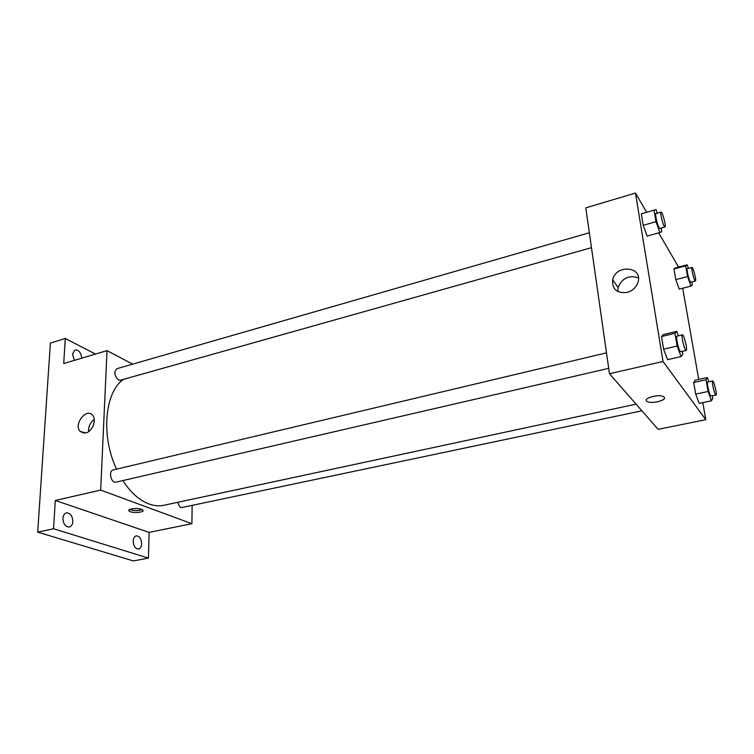 <?xml version="1.0" encoding="UTF-8"?>
<svg xmlns="http://www.w3.org/2000/svg" width="754" height="754" viewBox="0 0 754 754"><rect width="100%" height="100%" fill="white"/><g stroke="black" fill="none" stroke-linecap="round" stroke-linejoin="round"><path stroke-width="1.13" d="M192.129 505.727L191.902 523.71L149.132 532.371L148.415 558.101L133.439 560.948L37.7 532.145L50.386 343.089L65.268 338.461L95.494 354.069M141.677 543.813C141.488 546.773 140.461 548.526 138.604 549.063C135.362 548.874 133.552 546.207 133.194 541.061C133.401 538.12 134.419 536.377 136.257 535.84C139.509 536.028 141.318 538.686 141.677 543.813M72.836 521.532C72.563 524.586 71.376 526.424 69.293 527.037C65.391 526.905 63.27 524.002 62.931 518.318C63.223 515.284 64.401 513.465 66.446 512.852C70.367 512.974 72.497 515.868 72.836 521.532M149.132 532.371L55.296 500.468L53.553 528.752L37.7 532.145M148.415 558.101L53.553 528.752M191.902 523.71L100.678 490.091L55.296 500.468M100.678 490.091L107.021 350.629L63.722 363.541L65.268 338.461M85.777 432.919L80.244 431.495C73.195 424.794 86.22 407.452 92.516 415.181C96.974 419.592 92.459 431.542 85.777 432.919M74.363 360.365L72.535 354.069L75.042 349.913C78.774 349.884 81.017 352.636 81.781 358.159M122.817 480.571C130.621 492.485 139.292 500.26 148.83 503.917C154.08 505.849 159.113 506.302 163.91 505.274L636.074 404.144M123.468 379.366C104.778 391.929 100.678 436.076 116.587 469.148M107.021 350.629L132.657 364.135M589.336 232.76L116.945 368.659C113.741 371.948 114.25 375.728 118.472 379.978L120.404 380.233L591.466 247.68M177.897 502.277C178.415 505.057 179.518 506.848 181.205 507.659L641.899 410.807M608.704 368.357L115.927 482.164C111.074 483.606 108.152 470.816 113.138 469.959L606.489 352.853M141.507 509.346L142.798 510.072C145.531 512.56 131.111 513.512 129.047 510.976C126.738 508.969 137.162 507.602 141.507 509.346M142.186 509.638C138.001 510.939 133.844 510.882 129.735 509.478M88.614 431.571C88.369 426.585 90.244 422.532 94.241 419.413M702.803 402.589L705.819 419.695L658.119 429.346L609.477 373.73L585.783 207.868L635.462 193.052L646.659 212.279M682.69 288.226L698.732 379.432M647.158 236.087L643.2 225.323L641.305 213.825L643.2 225.323L647.158 236.087L659.891 232.524L655.989 221.685L654.029 210.149L655.98 209.603L657.271 213.212M712.341 395.935L712.775 398.329L711.503 400.77L699.165 403.352L695.706 394.116L693.68 382.466L695.131 380.214L707.337 377.547L708.873 381.778M658.647 232.873L678.553 267.086M705.819 419.695L663.03 361.486L635.462 193.052M691.833 281.892L692.37 284.889L690.956 286.124L679.231 289.112L675.81 279.621L673.953 268.942L675.527 267.887L687.139 264.824L688.393 268.396M682.295 351.364L682.813 354.38L681.069 356.576L667.61 359.658L663.586 349.168L661.503 336.52L663.454 334.55L676.772 331.364L678.411 335.784M663.03 361.486L609.477 373.73M627.139 292.411C616.819 293.494 611.994 289.291 612.672 279.8C615.829 264.004 643.115 266.341 638.016 282.222C636.272 287.349 632.644 290.742 627.139 292.411M664.17 397.207C667.158 400.365 651.06 404.295 647.111 401.42C641.852 398.546 659.081 393.579 663.605 396.717L664.17 397.207M664.425 397.754C665.377 400.958 650.674 404.04 647.111 401.411L647.111 401.42M617.903 291.609L618.129 287.406C622.21 277.972 628.987 274.786 638.431 277.858M681.069 356.576L677.111 346.011L674.953 333.306L676.772 331.364M682.398 334.833L677.007 336.114C675.593 336.001 678.232 348.678 680.155 351.213L680.796 351.713L686.197 350.469C687.855 350.459 683.878 334.107 682.398 334.833C681.022 334.719 683.68 347.415 685.565 349.96L686.197 350.469M667.61 359.658L663.586 349.168L661.503 336.52L663.454 334.55M677.111 346.011L663.586 349.168M674.953 333.306L661.503 336.52M661.145 228.066L661.776 231.742L659.891 232.524M661.088 212.119L655.98 213.589C654.774 213.533 657.205 224.664 659.062 227.651L659.854 228.434L664.953 227.001C666.451 226.945 662.408 211.384 661.088 212.119C659.901 212.053 662.351 223.212 664.18 226.209L664.953 227.001M655.989 221.685L643.2 225.323M654.029 210.149L641.305 213.825M711.503 400.77L708.1 391.477L706.008 379.78L707.337 377.547M712.662 380.959L707.733 382.024C706.536 381.882 709.014 393.739 710.617 395.831L716.027 395.162C717.403 395.209 713.878 380.346 712.662 380.959C711.503 380.798 713.991 392.683 715.574 394.785L716.027 395.162M699.165 403.352L695.706 394.116L693.68 382.466L695.131 380.214M708.1 391.477L695.706 394.116M706.008 379.78L693.68 382.466M690.956 286.124L687.582 276.567L685.669 265.851L687.139 264.824M692.021 267.444L687.328 268.678C686.291 268.575 688.581 279.084 690.146 281.591L690.73 282.175L695.433 280.969C696.687 280.978 693.124 266.822 692.021 267.444C691.013 267.331 693.312 277.868 694.849 280.375L695.433 280.969M679.231 289.112L675.81 279.621L673.953 268.942L675.527 267.887M687.582 276.567L675.81 279.621M685.669 265.851L673.953 268.942M129.085 509.902L129.047 510.976M84.099 433.135L80.244 431.495M618.129 287.406L612.672 279.8"/></g></svg>
